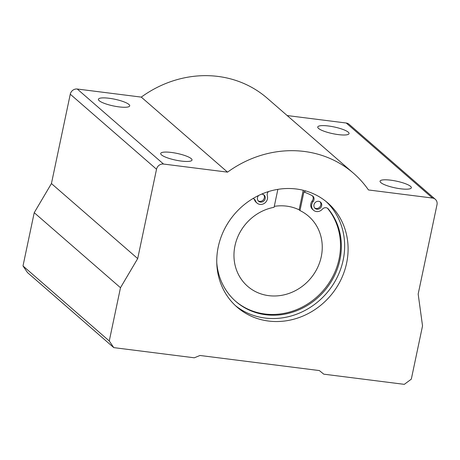 <?xml version="1.0" encoding="UTF-8"?>
<svg xmlns="http://www.w3.org/2000/svg" width="460" height="460" viewBox="0 0 460 460"><rect width="100%" height="100%" fill="white"/><g stroke="black" fill="none" stroke-linecap="round" stroke-linejoin="round"><path stroke-width="0.69" d="M113.769 347.622L109.261 340.975L23 265.943L27.508 272.59L113.769 347.622L194.315 357.799L199.973 355.476L319.355 370.57L323.765 374.164L404.311 384.347L411.309 379.155L422.533 325.893L418.169 294.043L437 204.694A6.193 5.646 -49 0 0 435.309 199.295L349.048 124.263A6.193 5.646 -49 0 0 346.23 123.021L432.492 198.047A6.193 5.646 -49 0 1 435.309 199.295M216.763 262.585A65.619 59.834 -49 0 0 235.911 301.53A65.619 59.834 -49 0 0 320.758 294.9A65.619 59.834 -49 0 0 328.313 208.955A4.146 3.778 -49 0 0 327.917 208.547A4.146 3.778 -49 0 0 322.276 209.271L322.437 209.081A6.561 5.986 -49 0 1 313.507 210.226A6.561 5.986 -49 0 1 313.197 201.474L313.036 201.664A4.146 3.778 -49 0 0 312.84 196.132A4.146 3.778 -49 0 0 312.219 195.707A65.619 59.834 -49 0 0 304.83 192.366L303.968 191.619L299.978 210.565A46.431 42.343 -49 0 1 308.579 216.234A46.431 42.343 -49 0 1 310.057 279.059A46.431 42.343 -49 0 1 247.635 286.304A46.431 42.343 -49 0 1 236.417 240.465A46.431 42.343 -49 0 1 274.085 207.293L277.863 189.359M268.519 191.561A4.146 3.778 -49 0 0 267.346 195.885L267.277 195.667A6.561 5.986 -49 0 1 264.644 203.165A6.561 5.986 -49 0 1 257.025 203.084L256.162 202.337A6.561 5.986 -49 0 1 254.61 200.083A4.146 3.778 -49 0 0 253.966 198.915M328.313 208.955L327.457 208.208A65.619 59.834 -49 0 1 320.114 293.928A65.619 59.834 -49 0 1 235.48 301.15M313.507 210.226L312.645 209.478A6.561 5.986 -49 0 1 312.179 200.916A4.146 3.778 -49 0 0 312.374 195.793M263.591 194.672A4.146 3.778 -49 0 1 264.322 197.875A4.146 3.778 -49 0 1 258.215 200.853M320.074 201.808A4.146 3.778 -49 0 1 320.804 205.011A4.146 3.778 -49 0 1 314.697 207.989M321.666 205.764A4.146 3.778 -49 0 1 318.97 208.966A4.146 3.778 -49 0 1 315.094 208.403A4.146 3.778 -49 0 1 314.962 202.797A4.146 3.778 -49 0 1 320.534 202.147A4.146 3.778 -49 0 1 321.666 205.764M261.527 194.149A4.146 3.778 -49 0 1 264.051 195.011A4.146 3.778 -49 0 1 265.184 198.622A4.146 3.778 -49 0 1 262.487 201.831A4.146 3.778 -49 0 1 258.612 201.261A4.146 3.778 -49 0 1 258.664 195.454M313.036 201.664L312.173 200.911M253.006 198.513A4.146 3.778 -49 0 1 254.432 199.255A4.146 3.778 -49 0 1 255.461 200.824L254.598 200.077M257.025 203.084A6.561 5.986 -49 0 1 255.392 200.606L255.461 200.824M274.281 206.362A46.431 42.343 -49 0 1 299.115 209.817L303.232 190.273M304.83 192.366L305.164 190.779M299.978 210.565L299.115 209.817M346.61 263.137A69.069 62.986 -49 0 1 301.691 316.572A69.069 62.986 -49 0 1 237.095 307.136A69.069 62.986 -49 0 1 221.582 235.692A69.069 62.986 -49 0 1 283.101 188.721A69.069 62.986 -49 0 1 327.75 202.906A69.069 62.986 -49 0 1 346.61 263.137M109.261 340.975L120.485 287.713L137.695 258.589L156.526 169.24A6.193 5.646 -49 0 1 163.53 164.047L227.545 172.143A108.347 98.802 -49 0 1 353.527 173.27A108.347 98.802 -49 0 1 368.471 189.957L432.492 198.047M325.996 201.44A69.069 62.986 -49 0 1 326.497 293.359A69.069 62.986 -49 0 1 235.399 305.601M23 265.943L34.224 212.687L120.485 287.713M34.224 212.687L51.434 183.563L137.695 258.589M51.434 183.563L70.265 94.208A6.193 5.646 -49 0 1 77.263 89.021L141.283 97.112L227.545 172.143M128.921 104.454A15.996 3.421 11.9 0 0 111.895 98.681A15.996 3.421 11.9 0 0 98.405 99.279A15.996 3.421 11.9 0 0 113.35 105.926A15.996 3.421 11.9 0 0 129.708 105.875A15.996 3.421 11.9 0 0 128.921 104.454M191.222 158.642A15.996 3.421 11.9 0 0 174.196 152.869A15.996 3.421 11.9 0 0 160.707 153.467A15.996 3.421 11.9 0 0 175.651 160.114A15.996 3.421 11.9 0 0 192.01 160.063A15.996 3.421 11.9 0 0 191.222 158.642M141.283 97.112A108.347 98.802 -49 0 1 267.266 98.245L353.527 173.27M348.266 132.181A15.996 3.421 11.9 0 0 331.24 126.408A15.996 3.421 11.9 0 0 317.751 127.006A15.996 3.421 11.9 0 0 332.695 133.653A15.996 3.421 11.9 0 0 349.054 133.601A15.996 3.421 11.9 0 0 348.266 132.181M410.567 186.369A15.996 3.421 11.9 0 0 393.541 180.596A15.996 3.421 11.9 0 0 380.052 181.194A15.996 3.421 11.9 0 0 394.996 187.841A15.996 3.421 11.9 0 0 411.355 187.789A15.996 3.421 11.9 0 0 410.567 186.369M287.161 115.552L346.23 123.021M70.265 94.208L156.526 169.24M77.263 89.021L163.53 164.047"/></g></svg>
